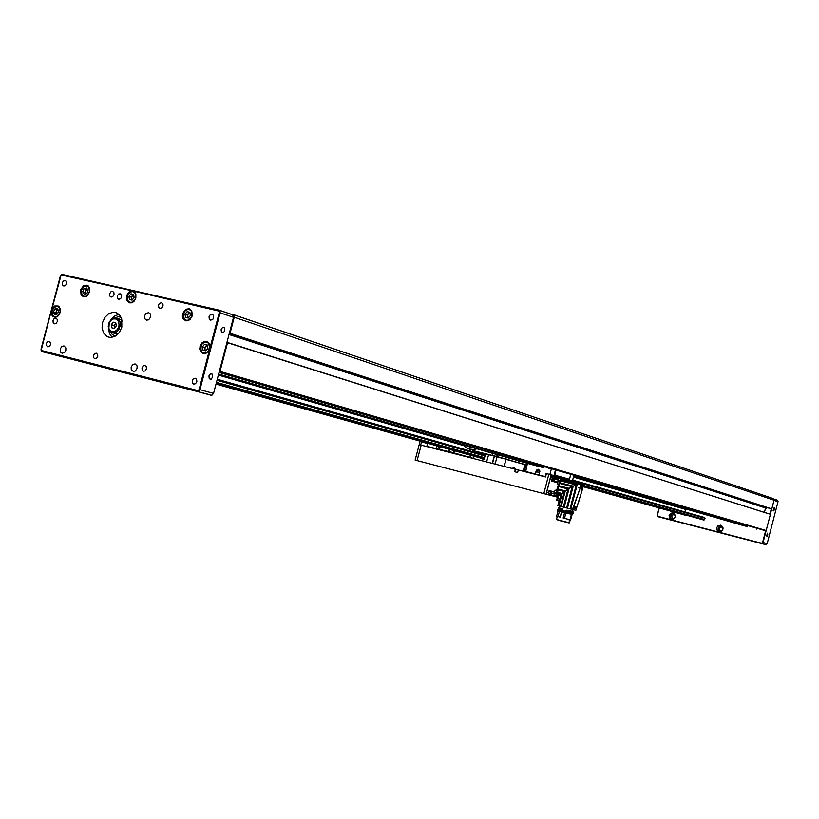 <?xml version="1.0" encoding="UTF-8"?>
<svg xmlns="http://www.w3.org/2000/svg" width="819" height="819" viewBox="0 0 819 819"><rect width="100%" height="100%" fill="white"/><g stroke="black" fill="none" stroke-linecap="round" stroke-linejoin="round"><path stroke-width="1.23" d="M233.272 314.639L773.156 498.597L774.027 500.174L234.224 317.26L233.589 314.834L229.975 313.851M219.144 372.307L220.014 371.376L766.123 530.487L219.113 372.399L765.489 530.712M573.566 477.17L684.95 509.183L685.595 512.151M572.788 480.139L704.575 517.536L705.016 518.243L572.604 480.866M583.445 485.503L704.668 519.574L703.93 520.055L583.302 486.261L685.81 515.407L583.179 486.711M208.947 375.972L209.234 378.798L211.169 379.146L212.5 377.149L212.275 374.191L210.503 373.73L208.947 375.972M221.14 329.586L221.478 332.545L223.474 332.76L224.713 330.681L224.345 327.764L222.594 327.426L221.14 329.586M54.463 323.802L55.979 323.505L57.32 321.519L57.074 319.164L55.907 318.263L53.982 318.919L53.081 320.536L53.092 322.358L54.463 323.802M118.632 299.385L120.618 298.74L121.56 297.113L121.57 295.249L120.158 293.765L118.622 294.031L117.189 296.017L117.404 298.423L118.632 299.385M210.585 320.147L212.694 319.492L213.677 317.813L213.431 315.346L212.172 314.353L210.043 314.967L209.029 316.646L209.275 319.134L210.585 320.147M193.786 384.07L195.495 383.753L196.898 381.644L196.54 379.177L195.229 378.245L193.151 378.941L192.209 380.63L192.506 383.087L193.786 384.07M160.022 308.405L162.06 307.749L163.022 306.101L163.022 304.218L161.568 302.702L159.51 303.317L158.528 304.975L158.753 307.412L160.022 308.405M143.468 371.263L145.117 370.946L146.499 368.867L146.171 366.451L144.902 365.53L143.345 365.847L141.963 367.885L142.24 370.301L143.468 371.263M111.097 297.041L112.623 296.754L114.025 294.768L113.81 292.393L112.633 291.441L111.097 291.697L109.674 293.683L109.879 296.079L111.097 297.041M94.799 358.865L96.396 358.548L97.748 356.511L97.686 354.647L96.212 353.235L94.717 353.552L93.356 355.548L93.386 357.401L94.799 358.865M63.759 286.046L65.233 285.759L66.605 283.804L66.615 281.982L65.264 280.528L63.319 281.142L62.387 282.75L62.582 285.104L63.759 286.046M47.707 346.877L49.242 346.56L50.563 344.553L50.512 342.721L49.099 341.328L47.635 341.646L46.314 343.622L46.335 345.434L47.707 346.877M63.995 345.925L65.827 347.829L65.858 350.235L64.691 352.375L62.172 353.286L60.586 352.119L60.186 349.007L61.947 346.335L63.995 345.925M135.125 363.902L137.049 365.868L137.101 368.345L135.289 371.017L133.262 371.457L131.255 369.553L131.153 367.055L132.965 364.322L135.125 363.902M148.618 312.643L150.266 313.923L150.594 317.127L148.689 319.789L146.632 320.157L145.004 318.898L144.676 315.694L145.936 313.513L148.618 312.643M108.896 337.193L111.282 337.397L115.755 335.892L119.533 332.207L121.867 327.057L121.765 318.857L119.318 314.629L115.479 312.408L113.247 312.193L108.743 313.646L104.924 317.311L102.549 322.44L102.078 328.04L103.603 333.005L106.828 336.353L108.896 337.193M132.791 290.98L130.62 291.103L128.583 292.363L126.587 295.802L127.068 300.829L129.648 302.856L131.818 302.743L133.866 301.494L135.862 298.065L135.872 294.144L134.736 292.107L132.893 291.001L61.097 275.01L51.024 312.356L52.406 316.206L55.242 317.342L58.251 315.878L60.156 312.489L60.125 308.64L58.18 306.019L54.638 305.968L51.73 309.121L41.196 350.419L198.188 390.694L199.078 389.465L219.287 312.592L219.113 311.107L132.791 290.98M83.548 296.847L86.681 296.243L89.588 292.107L89.609 288.247L88.493 286.251L86.722 285.176L83.569 285.729L80.61 289.865L81.04 294.86L83.548 296.847M185.8 320.813L188.042 320.71L190.151 319.441L192.219 315.95L191.707 310.81L189.097 308.732L185.718 309.275L182.596 313.534L182.34 316.277L183.098 318.724L185.8 320.813M203.276 353.603L206.736 352.989L209.807 348.648L209.715 344.594L208.446 342.506L206.48 341.4L204.197 341.492L202.047 342.782L199.99 346.324L199.775 349.089L200.573 351.535L203.276 353.603M118.95 314.271L114.65 316.011L111.097 319.727M108.487 328.378L109.398 333.476L112.029 337.326M41.902 350.993L42.148 351.658L41.206 350.88L41.052 349.017L60.268 276.198L61.906 274.385L218.888 310.073L220.004 311.077L220.116 312.827L199.908 389.68L198.157 391.543L42.148 351.658L211.906 395.229L213.595 393.396L233.65 316.922L232.524 314.711L219.144 310.166M767.782 534.961L767.536 533.22L766.574 535.943L767.096 536.312L767.782 534.961M774.375 509.479L774.119 507.719L773.177 510.452L773.699 510.821L774.375 509.479M675.286 516.533L675.01 517.557M723.044 528.214L722.45 530.395M659.285 507.985L657.381 515.346L657.923 516.359L761.455 543.151L762.581 542.526L765.632 530.732M671.314 519.502L673.505 519.215L675.225 516.891L674.661 514.066L672.921 512.929L670.874 513.216L669.133 515.499L669.625 518.314L671.314 519.502M718.959 531.818L721.211 531.531L722.962 529.176L722.747 526.955L720.577 525.163L717.864 525.859L716.697 527.753L717.219 530.61L718.959 531.818M722.972 527.661L720.874 526.832L719.328 528.439L719.962 530.569L722.102 530.835M721.447 525.501L719.676 526.013L718.202 528.06L718.427 530.569L719.696 531.91M675.204 515.202L673.31 514.598L671.805 516.195L672.409 518.294L674.262 518.652M673.812 513.288L671.641 514.219L670.7 515.827L670.904 518.273L672.092 519.594M766.144 530.456L762.98 542.669L761.516 543.509L657.933 516.697L657.196 515.479L659.121 507.944M658.026 516.39L765.949 544.655L767.157 543.652L778.04 501.566L777.415 500.255L773.781 499.006L777.159 500.153M207.371 345.27L205.037 347.461L204.924 349.375L205.804 350.829M85.012 292.537L86.2 289.383L87.285 289.107L85.534 291.165L85.8 293.837L85.012 292.537L82.739 291.81L83.917 288.646L86.579 287.94L88.053 290.387L86.875 293.56L84.214 294.267L82.739 291.81M189.875 312.623L187.592 314.813L188.278 318.079L190.387 315.489L189.803 312.244L187.101 311.619L184.981 314.23L185.565 317.475L188.268 318.1M57.873 309.562L56.224 311.558L56.501 314.25L55.712 312.919L53.399 312.234L54.566 309.091L57.187 308.405L58.63 310.851L57.463 313.994L54.842 314.68L53.399 312.234M133.661 294.881L131.572 297.01L132.115 300.123M115.121 333.568L118.509 333.517M122.256 321.038L120.373 319.441L116.871 318.325M115.929 323.577L114.455 325.614L114.67 327.958M114.537 318.059L118.09 316.738L121.13 317.25M115.489 336.056L112.336 334.51L110.422 331.685M747.634 526.607L743.171 525.45M729.268 521.416L734.029 522.665L729.279 521.447M719.451 518.478L714.823 517.28M704.494 514.168L699.784 512.95M688.902 509.674L684.1 508.435M672.645 504.995L667.751 503.726M655.681 500.102L650.685 498.802M634.254 493.99L638.196 495.045L634.254 493.99M619.399 489.649L613.933 488.206L619.43 489.619M599.989 484.049L594.686 482.678M579.647 478.183L573.935 476.678L579.668 478.163M536.117 465.612L530.2 464.097M510.8 458.415L506.49 457.268M486.046 451.279L481.234 449.969M459.93 443.744L454.883 442.373M432.34 435.79L427.047 434.346M403.153 427.375L397.614 425.87M372.215 418.458L366.431 416.881M339.373 408.998L333.333 407.34M305.661 399.17L298.147 397.195M304.443 398.935L305.374 399.15M268.386 388.431L260.657 386.394M267.24 388.206L268.089 388.411M228.573 377.006L220.649 374.856M227.508 376.76L228.286 376.945M420.034 441.451L419.185 444.697L421.15 445.178L417.117 460.595L415.151 460.083L420.024 441.451L421.539 441.84L420.7 445.065M578.265 502.569L578.828 500.737M551.115 474.825L546.068 494.215L543.806 493.622L548.853 474.221L554.514 475.778L554.289 476.648M581.828 484.111L581.981 483.548L583.21 483.916M545.157 476.883L545.945 473.495L548.853 474.221M549.109 468.642L548.198 467.782M551.75 468.806L548.935 468.591L547.798 467.639M545.137 476.658L525.685 471.59L535.278 474.037L536.384 470.219L538.472 469.236L539.926 471.089L539.025 475L545.167 476.566M539.465 471.734L538.032 472.706L537.244 471.171L538.677 470.208L539.465 471.734M535.278 474.037L536.875 470.157L538.759 469.328M537.54 471.253L538.697 470.454L539.373 471.713L538.114 472.491L537.54 471.253M439.926 446.662L438.626 447.369L437.878 446.099M439.844 446.642L438.749 447.164L438.175 446.181M421.15 445.178L515.346 469.256L514.045 468.007L512.213 468.458M556.746 496.805L556.234 496.672M555.047 496.365L555.558 496.498M551.289 494.256L550.296 495.198L549.631 494.359L550.839 491.031L556.828 493.161L557.647 495.69M548.75 491.932L549.109 490.591L549.641 490.735L548.443 493.14L549.006 494.881M551.801 492.485L551.177 494.389L550.378 493.867L550.859 492.158L551.781 492.024M551.156 494.062L550.583 493.355L551.33 492.158L551.156 494.062M550.777 494.164L551.494 492.639L550.573 493.642M553.501 480.743L554.094 477.242L555.006 476.842L555.477 477.835L554.35 480.374L554.309 478.398L554.913 477.651L555.466 478.153M554.883 476.801L553.542 476.494L552.764 477.139L552.313 480.446M554.637 478.214L555.302 478.603L554.524 480.036L554.637 478.214M554.463 480.006L554.975 477.999M554.494 478.439L555.169 478.357L554.299 479.699M556.439 519.461L569.42 522.86L571.58 514.629M563.144 517.966L564.465 512.981L563.144 517.966L570.014 519.717L571.334 514.567L570.014 519.717M569.164 521.038L569.348 519.696M572.092 514.731L572.635 514.782M558.056 511.097L556.592 516.185L558.036 516.615L560.37 517.229L561.302 511.967M561.66 512.244L564.66 512.725L557.463 510.831L561.824 511.66L558.394 510.595M571.304 514.731L570.239 519.748M570.321 519.768L572.102 514.731M562.233 511.578L564.67 512.755L565.182 512.356M558.138 509.193L562.213 510.309L562.612 508.783L558.292 507.944L562.551 508.855M558.855 509.408L562.203 510.217M558.271 510.575L562.203 511.568M562.612 508.783L562.489 510.462M566.011 513.206L564.434 518.304M569.205 520.986L569.655 519.922L569.256 521.017M558.312 508.077L558.056 509.08M572.45 511.517L573.065 509.664L559.694 506.183L559.213 508.036L562.96 508.773M565.479 511.261L565.714 510.401L566.779 510.268L572.583 511.732L566.072 510.38L567.372 510.831L567.198 511.527L566.103 511.24M565.694 510.452L565.509 511.261M571.918 514.076L565.438 512.418M572.501 512.029L573.249 512.018L572.553 511.834M572.501 512.182L573.187 512.336L572.542 512.039L572.286 512.981L573.28 512.305M571.867 511.271L567.024 510.288M566.779 510.268L566.072 510.298M567.516 510.79L568.058 510.718M567.424 510.841L567.209 511.619L566.113 511.332L572.286 512.817M572.819 509.551L580.2 488.134L581.162 489.23L582.585 488.8L575.87 510.309L570.833 509.029L577.139 484.787L580.753 483.896L577.927 484.428M557.811 505.599L558.681 501.996L557.811 505.61L570.833 509.029M558.957 505.927L562.039 494.062L558.967 505.927M572.583 511.732L572.194 512.889L572.594 511.701L573.32 512.09M568.12 510.728L572.553 511.629M580.425 488.196L581.439 485.554L582.493 484.961L582.974 487.551L582.114 488.667M574.59 509.275L574.918 506.777L575.941 507.022L574.713 509.316L575.051 506.726L575.88 506.889M580.2 488.134L572.491 509.459M580.395 483.773L578.49 483.292L581.306 484.049L579.872 487.776L578.521 487.428L579.791 488.022M570.034 508.824L576.259 484.879L577.139 484.787M575.675 484.868L573.187 486.322L567.506 508.169M573.187 486.302L575.276 485.319L573.187 486.322M566.625 507.944L572.112 486.844L569.092 488.462L564.199 507.309M563.359 507.084L568.017 489.158L569.092 488.462L567.874 489.138M568.017 489.158L565.264 490.888L561.199 506.521M560.524 506.337L564.363 491.574L565.264 490.888M564.363 491.574L560.759 495.26L557.852 505.62M582.657 488.544L581.971 488.359M580.845 486.957L580.2 486.783L581.418 484.019L583.169 484.572L582.626 488.533M581.859 485.104L582.8 485.851L582.258 488.431L582.749 487.479M578.501 487.694L580.415 487.929M580.691 488.001L580.835 486.977M581.132 484.93L580.487 485.677M580.927 484.203L580.108 486.087M576.596 483.804L578.49 483.282L576.596 483.804L577.753 484.101L576.801 484.684M583.343 483.947L583.333 484.776M583.445 485.585L582.739 487.51M583.425 485.043L581.439 484.479M574.672 509.336L575.02 506.736L575.941 507.033L574.743 509.285M576.044 484.961L575.133 485.176L576.422 483.896L576.955 484.428M575.307 485.227L567.086 489.506L562.366 493.57M564.711 479.77L562.151 479.873L559.49 483.599L557.974 487.714L557.616 493.959L561.455 494.563L558.538 505.814M557.289 497.583L556.869 499.191M556.94 498.904L556.592 500.276L557.626 500.327L556.685 500.47M560.329 495.505L558.097 495.475L556.848 499.416M558.865 501.73L558.998 500.675M574.703 509.275L575.03 506.838M575.194 485.124L576.044 484.449M577.415 483.374L576.166 483.978M562.315 493.202L567.628 489.076L575.133 485.176M562.346 493.601L557.442 492.168M558.169 495.403L557.616 493.959L557.585 496.447M557.329 497.43L557.043 497.891L557.36 497.45M558.804 501.965L559.152 500.44M579.555 483.527L576.361 483.742L561.998 480.077M560.892 481.449L558.005 487.285L557.657 494.277M560.933 496.621L561.455 496.334M581.244 486.578L581.736 486.261M581.664 485.892L581.93 487.151L580.835 487.95M582.125 486.179L581.951 487.305L581.336 486.486M581.951 487.305L580.917 488.042M580.958 486.844L581.592 487.407L580.855 487.868L581.05 487.346M564.004 479.391L578.316 483.261M562.448 479.576L560.094 481.777L558.548 484.633L557.258 489.209L557.094 493.386M557.289 494.594L553.92 496.079L554.668 492.813L553.183 491.646L549.109 490.591M560.094 481.777L557.084 481.889L556.879 482.504L551.566 481.142L552.088 480.384L556.162 481.429L557.913 480.948L558.486 478.542L555.466 477.774M559.438 481.93L556.951 489.342L553.47 491.717M555.2 477.006L560.278 478.296L560.913 480.763M565.438 479.954L562.725 478.941L560.995 479.995M560.278 478.296L562.725 478.941M557.442 496.99L554.207 496.15M550.44 495.167L553.92 496.079L554.565 492.721M557.995 484.817L556.879 482.504M558.087 480.753L558.384 479.954M553.378 476.545L552.497 477.631M553.449 476.515L551.504 476.064L550.542 477.354L546.529 492.925L546.775 494.154L548.72 494.717L546.949 494.256M565.509 479.719L568.714 480.794M548.669 494.656L548.433 493.263M513.892 467.977L511.977 468.396L514.066 467.751L515.571 469.318M492.239 463.349L494.297 455.999L485.462 453.992L484.019 459.551L482.934 459.336M485.687 453.828L494.267 455.988M502.753 458.21L497.297 456.736L502.753 458.21M500.112 457.616L492.403 455.364L505.845 458.916L506.275 457.258M477.078 448.843L473.31 449.621L469.533 449.221L465.724 447.389L463.063 444.809M494.379 456.091L497 456.797M497.041 456.869L495.413 456.47M485.585 453.839L487.53 454.33M476.801 448.771L473.31 449.447L469.666 449.078L466.144 447.512L463.247 444.86M526.955 465.202L524.907 464.711M473.065 447.686L466.963 445.935M467.629 446.13L472.553 447.543M470.045 447.154L467.71 446.15M203.736 353.05L205.784 352.979L207.709 351.832L209.777 347.41L208.374 343.13L206.613 342.127L204.566 342.209L202.641 343.356L201.218 345.342L200.85 350.163L201.976 352.047L203.736 353.05M205.702 353.48L202.866 353.071L201.29 351.494L200.727 346.539L201.843 344.134L204.73 341.943L206.91 341.84L208.886 343.007M85.667 296.294L87.49 295.29L89.609 291.144L88.554 286.967L86.998 285.923L83.303 286.916L81.183 291.052L82.238 295.229L83.794 296.273L85.667 296.294M85.442 296.795L83.19 296.355L81.767 294.84L81.357 290.09L84.173 286.159L86.179 285.524L88.698 286.486M186.261 320.27L188.278 320.178L191.595 317.045L191.963 312.264L190.847 310.411L189.107 309.439L187.09 309.541L185.186 310.698L183.149 315.08L184.521 319.297L186.261 320.27M188.012 320.72L185.35 320.28L183.814 318.704L183.333 313.759L185.329 310.432L187.367 309.244L189.517 309.193L191.38 310.309M56.265 316.707L58.067 315.724L60.166 311.619L59.132 307.453L57.606 306.408L53.972 307.371L51.873 311.466L52.897 315.622L54.423 316.677L56.265 316.707M56.101 317.188L53.921 316.789L52.498 315.325L52.027 310.626L54.74 306.675L56.716 305.999L59.173 306.859M130.119 302.324L132.074 302.221L135.278 299.14L135.657 294.451L134.592 292.639L132.924 291.697L130.979 291.81L127.774 294.901L127.395 299.57L128.46 301.382L130.119 302.324M131.664 302.784L129.248 302.334L127.784 300.788L127.355 295.956L130.252 291.973L132.33 291.349L135.012 292.434M112.09 331.705L114.435 331.593L116.646 330.231L118.294 327.897L119.042 325.03L118.755 322.225L117.486 320.024L115.479 318.867L113.145 318.98L110.934 320.342L109.296 322.686L108.825 328.337L110.094 330.538L112.09 331.705M115.684 333.732L111.241 332.289L109.336 330.323L108.425 327.395L108.702 324.089L110.094 321.058L113.657 318.284L116.318 318.151L118.591 319.461L120.045 321.959L120.393 325.143L118.724 329.842L116.493 332.012L113.851 332.903L111.189 332.238L109.224 330.19L108.241 326.3L109.152 322.379L110.882 319.932L113.513 318.294L116.318 318.151M743.161 525.419L747.645 526.586M714.813 517.26L719.471 518.458M699.764 512.919L704.514 514.148M684.09 508.404L688.922 509.653M667.741 503.695L672.665 504.975M650.675 498.771L655.702 500.081M594.666 482.637L600.02 484.029M530.18 464.056L535.902 465.54M506.459 457.217L512.315 458.742M481.48 450.02L487.469 451.586M455.139 442.424L461.271 444.031M427.313 434.408L433.599 436.056M397.891 425.931L404.33 427.61M366.707 416.943L373.321 418.673M333.62 407.401L340.407 409.183M298.444 397.266L305.415 399.099M262.367 386.916L268.11 388.482L262.367 386.916M220.966 374.938L228.327 376.873M550.378 493.867L549.61 494.133M553.327 480.231L554.084 479.883M569.318 522.85L559.991 520.659L569.123 522.983M558.773 511.22L557.585 510.872M566.738 513.39L571.928 514.26L566.738 513.39M565.796 513.052L571.867 514.158M571.611 512.817L565.724 511.312M572.42 512.837L573.259 512.377M575.798 484.756L575.307 485.278M572.051 486.783L573.157 486.24M572.399 512.919L573.095 513.011M557.626 500.327L558.886 500.655L557.616 500.163L559.029 493.939M575.071 506.777L575.921 506.992M582.074 485.002L582.411 485.493M581.582 485.37L582.442 485.565L582.36 487.059L580.804 488.82M582.053 487.018L581.306 486.558M556.961 495.219L557.555 496.58M556.746 489.639L556.592 493.038M495.188 464.107L496.918 456.746L505.937 459.131L494.389 456.244L492.516 463.421M503.961 466.349L506.009 459.367L504.228 466.421M524.754 464.516L506.06 459.387L524.795 464.527L523.208 471.263L524.877 464.762M486.619 461.916L488.646 454.565M485.165 453.726L484.009 459.479L485.626 453.828M206.91 341.84L204.852 341.892L202.61 343.192L201.064 345.403L200.45 348.095L201.31 351.535L204.648 353.706M84.736 296.928L82.555 295.864L81.48 294.287L81.296 290.049L83.507 286.589L87.172 285.626M187.039 320.905L184.121 319.154L183.057 314.916L185.483 310.247L189.517 309.193M55.446 317.332L53.235 316.267L52.201 314.783L51.925 310.729L53.706 307.463L55.866 306.142L57.699 306.081M130.856 302.938L127.682 300.634L127.099 296.898L128.563 293.417L130.088 292.045L133.343 291.462M268.13 388.349L260.964 386.466M573.105 513.769L572.676 514.24L566.891 512.796L558.097 510.452L557.534 509.725M558.005 510.411L558.64 509.459L572.235 513.216M557.237 516.39L556.459 519.584L559.981 520.659M559.469 510.872L558.456 510.565M582.575 488.789L575.859 510.309M569.082 488.411L567.833 489.158M556.572 500.481L557.626 495.956M582.104 485.022L582.391 486.988L580.876 488.974M581.029 486.732L581.551 485.923M484.029 459.418L483.015 459.111L482.534 460.872M771.764 508.906L229.791 333.21L771.764 508.906L774.027 500.174M771.57 509.029L229.402 333.22M766.932 507.596L766.768 508.241L765.55 507.934L764.414 512.325M227.006 342.362L765.581 512.807M770.218 514.271L227.313 342.649L770.218 514.271M766.246 530.231L770.331 514.465M219.103 372.43L765.478 530.712M704.668 519.574L704.995 518.314M220.014 371.376L227.467 342.987M230.098 332.975L234.224 317.26M765.55 507.934L229.064 334.521M766.768 508.241L229.105 334.367M771.713 508.937L770.3 514.414M769.921 514.168L771.273 508.947M207.913 348.249L205.764 350.88L203.03 350.215L202.436 346.928L204.576 344.308L207.32 344.963L207.913 348.249M205.17 350.737L204.607 347.594L202.436 346.928M204.607 347.594L206.746 344.973L204.576 344.308M207.35 345.116L206.746 344.973M86.2 289.383L83.917 288.646M187.705 317.977L187.162 314.946L184.981 314.23M187.162 314.946L189.281 312.336L187.101 311.619M189.844 312.469L189.281 312.336M55.712 312.919L56.88 309.787L54.566 309.091M57.852 309.531L56.88 309.787M134.132 297.614L132.064 300.194L129.463 299.59L128.921 296.417L130.979 293.847L133.579 294.441L134.132 297.614M131.664 300.092L131.163 297.143L128.921 296.417M131.163 297.143L133.21 294.584L130.979 293.847M116.318 325.901L114.312 328.409L111.783 327.795L111.261 324.672L113.257 322.164L115.796 322.778L116.318 325.901M114.547 328.112L114.117 325.532L111.261 324.672M114.117 325.532L115.888 323.321M115.827 322.942L113.257 322.164M744.195 525.778L573.761 476.412M544.707 466.769L543.386 467.649L218.683 374.027M756.408 529.074L757.462 528.409M743.232 525.501L730.333 521.785M729.34 521.498L715.919 517.639M714.895 517.342L700.91 513.308M699.856 513.011L685.268 508.804M684.234 508.507L668.959 504.105M667.874 503.798L651.934 499.201M650.808 498.884L634.172 494.072M632.964 493.744L615.54 488.728M614.311 488.37L596.058 483.097M594.778 482.749L575.634 477.211M574.314 476.853L573.689 476.668M543.386 467.649L531.756 464.598M530.272 464.168L508.108 457.78M506.531 457.33L483.2 450.604M481.541 450.133L456.93 443.038M455.18 442.536L429.187 435.053M427.344 434.52L399.846 426.607M397.901 426.044L368.765 417.649M366.697 417.055L335.78 408.149M333.589 407.514L300.716 398.054M298.372 397.379L263.36 387.295M260.872 386.578L223.495 375.808M220.823 375.041L218.591 374.396M744.307 525.788L746.467 526.341L744.307 525.788M730.435 521.795L732.626 522.358L730.435 521.795M716.011 517.639L718.232 518.212L716.011 517.639M700.982 513.318L703.255 513.892L700.982 513.318M685.329 508.804L687.632 509.398L685.329 508.804M669.01 504.105L671.355 504.699L669.01 504.105M651.975 499.201L654.35 499.805L651.975 499.201M615.55 488.708L618.017 489.332L615.55 488.708M531.685 464.547L534.326 465.223L531.685 464.547M508.005 457.729L510.698 458.415L508.005 457.729M483.067 450.542L485.81 451.238L483.067 450.542M456.767 442.966L459.561 443.673L456.767 442.966M428.992 434.971L431.859 435.718L428.992 434.971M399.611 426.504L402.569 427.283L399.611 426.504M368.489 417.547L371.529 418.335L368.489 417.547M335.452 408.026L338.595 408.845L335.452 408.026M300.327 397.911L303.573 398.761L300.327 397.911M262.919 387.131L266.267 388.011L262.919 387.131M222.973 375.634L226.443 376.535L222.973 375.634M417.117 460.595L543.806 493.622M546.068 494.215L557.432 497.164M581.981 483.548L580.2 483.097M580.047 483.66L580.21 483.046L565.233 478.941M569.4 480.968L569.635 480.057M555.763 477.149L556.009 476.208L565.264 478.828L565.059 479.596M546.406 473.607L545.536 476.975L518.304 470.014L517.659 472.522L514.701 471.764L515.356 469.256L518.294 470.075M556.009 476.208L554.504 475.819M427.334 443.458L421.539 441.84M569.379 479.995L570.628 474.283M570.628 474.252L570.853 473.402M554.719 475.88L555.999 470.045M556.009 470.014L556.234 469.154M538.452 475.163L534.694 474.201M534.93 474.047L538.37 475M554.688 475.092L569.338 479.248M554.842 475.399L569.492 479.555M572.594 480.896L573.699 475.174M551.248 469.174L549.866 474.488M555.712 469L555.487 469.871M555.487 469.891L553.992 475.634M525.685 471.59L527.436 463.349M535.657 474.14L539.025 475M448.392 452.139L445.055 451.074L448.31 451.975M469.727 457.596L470.608 455.241M453.542 453.46L454.791 450.819M439.527 449.877L435.995 448.976M436.21 448.812L439.445 449.713M454.228 452.989L470.055 457.381M473.402 458.538L474.181 456.244M470.034 457.391L473.628 458.384M449.651 449.385L448.617 451.893L439.516 449.57L440.243 446.754M454.095 450.624L453.521 452.815L449.078 451.576M436.742 445.782L435.984 448.669L426.955 446.355L427.416 443.171M453.521 452.815L426.955 446.355M435.984 448.669L437.151 445.894M453.071 453.122L448.617 451.893M436.394 448.781L439.516 449.57M551.494 492.639L550.9 492.485M562.008 494.113L557.483 492.946M575.522 484.756L561.21 481.091M559.961 482.76L573.013 486.097M561.701 480.497L576.013 484.162M568.703 488.247L558.599 485.647M558.312 486.496L567.843 488.943M557.719 488.943L565.049 490.837M557.585 489.823L564.148 491.513M559.572 483.456L571.938 486.629M551.566 481.142L552.139 478.951M558.486 478.542L558.128 479.893L555.395 479.197M513.912 461.414L505.845 458.916M518.355 462.5L518.775 460.862M496.775 456.47L497.246 454.658M492.905 453.398L492.373 455.446L472.481 450.409L472.686 449.631M500.03 457.626L492.373 455.446M492.403 455.364L492.915 453.409M485.114 454.002L472.481 450.409M500.153 457.596L501.586 458.005M514.178 461.496L526.996 465.028M216.042 384.08L484.101 459.019M523.525 470.034L525.552 470.608M525.675 470.116L523.658 469.553L525.675 470.116M484.213 458.507L216.216 383.435L484.213 458.507M526.289 467.762L524.273 467.188M484.715 455.999L217.045 380.292M216.492 382.371L484.377 457.657M523.863 468.755L525.88 469.318M217.311 379.269L484.868 455.19M524.467 466.431L526.484 467.004M218.407 375.102L463.728 445.608M211.138 395.219L197.43 391.533L197.215 390.847M233.569 317.383L219.287 312.592M199.078 389.465L213.595 393.396M218.847 310.063L218.335 310.524M62.019 274.805L62.541 274.385M765.622 544.615L761.455 543.151M762.612 542.424L767.157 543.652M778.009 501.709L773.975 500.348M583.056 484.49L583.21 483.896M558.067 516.615L559.408 511.466M571.959 514.608L570.597 519.84M559.357 511.445L558.015 516.605M565.868 513.134L564.516 518.325M572.051 514.271L572.645 514.424M580.579 485.268L580.814 484.357M554.821 493.755L557.309 494.4M554.668 492.813L557.155 493.458M557.79 481.04L560.278 481.674M557.544 481.848L551.996 480.425M558.261 480.446L560.759 481.081M555.436 477.6L560.022 478.777M554.729 494.123L551.709 493.345M552.354 478.02L550.491 477.538M546.631 492.373L548.484 492.854M485.472 453.992L484.019 459.551M233.22 314.619L773.177 498.607M207.012 341.564L206.48 341.4M189.588 308.906L189.097 308.732M116.421 312.704L115.479 312.408M219.093 310.145L232.361 314.66M197.522 391.554L211.22 395.239M61.405 274.856L61.732 274.447M41.4 350.696L41.472 351.249M765.683 544.625L761.537 543.509M208.149 342.229L207.412 342.004M88.196 285.964L87.572 285.759M190.704 309.582L189.998 309.347M58.702 306.388L58.088 306.204M134.439 291.83L133.773 291.605M579.698 497.962L578.48 502.631M545.966 473.495L545.085 476.863M556.429 496.805L555.241 496.498M550.102 495.167L548.925 494.86M554.832 493.345L554.576 492.843M550.829 491.042L553.194 491.656M472.573 450.061L470.116 449.365"/></g></svg>
